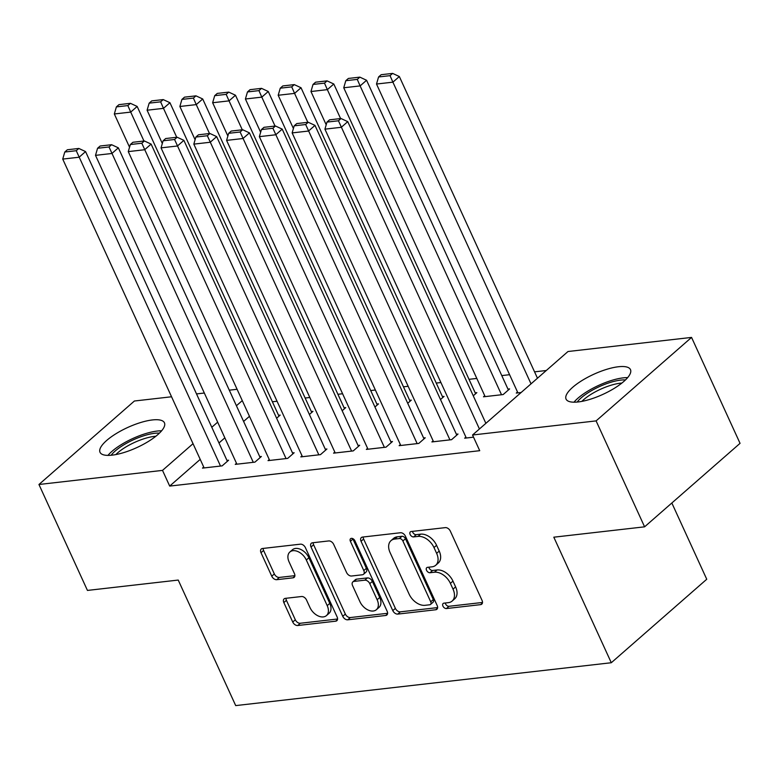 <?xml version="1.0" encoding="UTF-8"?>
<svg xmlns="http://www.w3.org/2000/svg" width="779" height="779" viewBox="0 0 779 779"><rect width="100%" height="100%" fill="white"/><g stroke="black" fill="none" stroke-linecap="round" stroke-linejoin="round"><path stroke-width="1.17" d="M442.939 606.101A3.116 2.045 -131.2 0 0 446.425 608.545L480.604 604.64A4.46 2.921 -131.2 0 0 481.773 604.144A4.46 2.921 -131.2 0 0 482.055 600.424L450.32 531.112A4.46 2.921 -131.2 0 0 445.345 527.626L411.166 531.521A3.116 2.045 -131.2 0 0 410.338 531.872A3.116 2.045 -131.2 0 0 410.144 534.482A3.116 2.045 -131.2 0 0 413.63 536.916L418.05 536.41A14.265 9.358 -131.2 0 1 433.991 547.559L436.63 553.333A14.265 9.358 -131.2 0 1 435.734 565.252A14.265 9.358 -131.2 0 1 431.985 566.83L427.554 567.336A3.116 2.045 -131.2 0 0 426.736 567.687A3.116 2.045 -131.2 0 0 426.541 570.296A3.116 2.045 -131.2 0 0 430.027 572.731L434.448 572.224A14.265 9.358 -131.2 0 1 450.389 583.374L453.027 589.148A14.265 9.358 -131.2 0 1 452.132 601.067A14.265 9.358 -131.2 0 1 448.383 602.644L443.952 603.15A3.116 2.045 -131.2 0 0 443.134 603.501A3.116 2.045 -131.2 0 0 442.939 606.101M445.247 603.004A3.116 2.045 -131.2 0 0 445.52 603.852A3.116 2.045 -131.2 0 0 449.006 606.286L482.503 602.459M412.451 531.375A3.116 2.045 -131.2 0 0 412.724 532.223A3.116 2.045 -131.2 0 0 416.21 534.657L420.631 534.16L418.05 536.41M428.849 567.19A3.116 2.045 -131.2 0 0 429.122 568.037A3.116 2.045 -131.2 0 0 432.608 570.471L437.029 569.965L434.448 572.224M152.353 419.949A35.425 11.042 155.4 0 1 164.437 422.802A35.425 11.042 155.4 0 1 148.477 441.391A35.425 11.042 155.4 0 1 112.108 455.15A35.425 11.042 155.4 0 1 100.024 452.297A35.425 11.042 155.4 0 1 115.983 433.718A35.425 11.042 155.4 0 1 152.353 419.949M618.39 366.753A35.425 11.042 155.4 0 1 630.474 369.606A35.425 11.042 155.4 0 1 614.514 388.195A35.425 11.042 155.4 0 1 578.145 401.954A35.425 11.042 155.4 0 1 566.06 399.101A35.425 11.042 155.4 0 1 582.03 380.522A35.425 11.042 155.4 0 1 618.39 366.753M285.289 598.369A4.46 2.921 -131.2 0 0 284.121 598.866A4.46 2.921 -131.2 0 0 283.838 602.586L292.738 622.031A4.46 2.921 -131.2 0 0 297.724 625.518L335.681 621.184A4.46 2.921 -131.2 0 0 336.849 620.688A4.46 2.921 -131.2 0 0 337.132 616.968L305.397 547.647A4.46 2.921 -131.2 0 0 300.421 544.17L262.455 548.504A4.46 2.921 -131.2 0 0 261.286 548.991A4.46 2.921 -131.2 0 0 261.004 552.72L271.764 576.207A4.46 2.921 -131.2 0 0 276.74 579.693L292.982 577.833A4.46 2.921 -131.2 0 0 294.16 577.346A4.46 2.921 -131.2 0 0 294.443 573.617L289.106 561.971A11.928 7.819 -131.2 0 1 289.866 552.009A11.928 7.819 -131.2 0 1 306.313 560.004L327.209 605.643A11.928 7.819 -131.2 0 1 326.45 615.595A11.928 7.819 -131.2 0 1 310.003 607.601L306.517 599.996A4.46 2.921 -131.2 0 0 301.541 596.519L285.289 598.369M200.213 459.386L169.695 486.086L479.728 450.69L472.541 435.003L567.998 351.514L691.557 337.414L596.101 420.894L472.541 435.003M169.695 486.086L162.509 470.389L38.95 484.489L134.407 401.01L171.546 396.774M691.557 337.414L740.05 443.339L644.593 526.828L553.811 537.189L611.291 662.734L235.706 705.599L178.225 580.063L87.443 590.424L38.95 484.489M644.593 526.828L596.101 420.894M392.791 610.619A4.46 2.921 -131.2 0 0 397.767 614.095L435.724 609.762A4.46 2.921 -131.2 0 0 436.902 609.266A4.46 2.921 -131.2 0 0 437.185 605.546L405.45 536.234A4.46 2.921 -131.2 0 0 400.464 532.748L362.508 537.082A4.46 2.921 -131.2 0 0 361.339 537.578A4.46 2.921 -131.2 0 0 361.057 541.298L392.791 610.619L395.372 608.36A4.46 2.921 -131.2 0 0 400.348 611.846L437.632 607.591M385.702 615.478L347.746 619.811A4.46 2.921 -131.2 0 1 342.76 616.325L311.025 547.004A4.46 2.921 -131.2 0 1 311.308 543.284A4.46 2.921 -131.2 0 1 312.486 542.788L328.728 540.938A4.46 2.921 -131.2 0 1 333.704 544.424L346.577 572.526A4.46 2.921 -131.2 0 0 351.563 576.012L362.332 574.785A4.46 2.921 -131.2 0 0 363.511 574.289A4.46 2.921 -131.2 0 0 363.793 570.569L350.394 541.298A3.116 2.045 -131.2 0 1 350.589 538.698A3.116 2.045 -131.2 0 1 354.893 540.782L387.153 611.262A4.46 2.921 -131.2 0 1 386.871 614.982A4.46 2.921 -131.2 0 1 385.702 615.478L387.523 613.881M611.291 662.734L706.748 579.245L671.839 503M236.495 463.301L235.258 464.372L254.928 462.132L261.374 456.494L259.738 456.679M309.39 414.486L312.973 411.361L311.327 411.546M302.038 455.812L300.811 456.893L320.471 454.644L326.917 449.006L325.281 449.191M374.942 407.008L378.516 403.882L376.88 404.067M367.581 448.334L366.354 449.415L386.014 447.165L392.47 441.527L390.834 441.712M440.486 399.53L444.069 396.404L442.423 396.589M433.134 440.856L431.897 441.927L451.567 439.687L458.013 434.039L456.377 434.234M484.733 395.722L483.496 396.803L503.166 394.554L509.612 388.916L507.976 389.101M249.465 416.307L243.603 421.439M224.839 437.847L218.977 442.978M546.283 370.512L534.56 371.846M509.583 374.699L501.783 375.585M476.816 378.438L469.007 379.324M440.924 382.538L436.24 383.073M408.147 386.277L403.464 386.812M375.371 390.016L370.687 390.552M342.594 393.755L337.92 394.291M309.828 397.494L305.144 398.03M277.051 401.243L272.368 401.769M521.132 392.509L516.273 393.064L517.499 391.983M473.535 437.175L464.673 438.188L465.91 437.107M473.262 395.79L476.836 392.655L475.2 392.85M400.357 444.595L399.13 445.666L418.79 443.426L425.246 437.788L423.601 437.973M407.719 403.269L411.293 400.143L409.657 400.328M334.814 452.073L333.578 453.154L353.247 450.905L359.694 445.267L358.058 445.452M342.166 410.747L345.74 407.621L344.104 407.807M269.261 459.561L268.034 460.632L287.694 458.393L294.15 452.745L292.505 452.94M276.623 418.235L280.197 415.1L278.561 415.295M203.718 467.04L202.491 468.111L222.151 465.871L228.598 460.233L226.962 460.418M242.279 400.62L236.417 405.742M217.653 422.16L211.791 427.281M193.026 443.689L162.509 470.389M196.512 393.921L204.322 393.025M229.289 390.182L237.089 389.286M452.132 601.067L454.712 598.808A14.265 9.358 -131.2 0 0 455.608 586.899L453.027 589.148M437.029 569.965A14.265 9.358 -131.2 0 1 452.969 581.115L455.608 586.899M435.734 565.252L438.314 562.993A14.265 9.358 -131.2 0 0 439.21 551.084L436.63 553.333M420.631 534.16A14.265 9.358 -131.2 0 1 436.571 545.3L439.21 551.084M363.18 537.004A4.46 2.921 -131.2 0 0 363.627 539.039L395.372 608.36M429.716 604.777A3.116 2.045 -131.2 0 0 430.544 604.426A3.116 2.045 -131.2 0 0 430.738 601.826L402.879 540.977A3.116 2.045 -131.2 0 0 399.393 538.542L394.729 539.078A14.265 9.358 -131.2 0 0 390.98 540.665A14.265 9.358 -131.2 0 0 390.075 552.574L409.121 594.163A14.265 9.358 -131.2 0 0 425.052 605.312L429.716 604.777M430.544 604.426L433.124 602.177A3.116 2.045 -131.2 0 0 433.319 599.567L430.738 601.826M390.98 540.665L393.561 538.406A14.265 9.358 -131.2 0 1 397.309 536.819L401.974 536.283A3.116 2.045 -131.2 0 1 405.46 538.727L433.319 599.567M387.611 613.297L350.326 617.552L347.746 619.811M313.158 542.71A4.46 2.921 -131.2 0 0 313.606 544.755L345.34 614.066A4.46 2.921 -131.2 0 0 350.326 617.552M363.511 574.289L366.091 572.029A4.46 2.921 -131.2 0 0 366.373 568.31L352.965 539.039L350.394 541.298M359.937 601.7A11.928 7.819 -131.2 0 0 376.393 609.694A11.928 7.819 -131.2 0 0 377.143 599.733L369.782 583.656A4.46 2.921 -131.2 0 0 364.806 580.18L354.026 581.407A4.46 2.921 -131.2 0 0 352.858 581.903A4.46 2.921 -131.2 0 0 352.575 585.623L359.937 601.7M376.393 609.694L378.974 607.435A11.928 7.819 -131.2 0 0 379.724 597.483L377.143 599.733M352.858 581.903L355.438 579.644A4.46 2.921 -131.2 0 1 356.607 579.148L367.386 577.921A4.46 2.921 -131.2 0 1 372.362 581.407L379.724 597.483M326.45 615.595L329.03 613.346A11.928 7.819 -131.2 0 0 329.79 603.384L327.209 605.643M289.866 552.009L292.437 549.76A11.928 7.819 -131.2 0 1 308.893 557.754L329.79 603.384M263.136 548.426A4.46 2.921 -131.2 0 0 263.584 550.461L274.344 573.948A4.46 2.921 -131.2 0 0 279.32 577.434L294.89 575.662M285.971 598.291A4.46 2.921 -131.2 0 0 286.419 600.327L295.319 619.782A4.46 2.921 -131.2 0 0 300.304 623.258L337.58 619.003M537.471 378.214L399.345 76.527L392.898 82.165L531.025 383.852M517.908 392.879L376.51 84.035L378.575 76.965L390.045 75.651L392.626 73.401L381.155 74.706L378.575 76.965M390.045 75.651L392.898 82.165L376.51 84.035M392.626 73.401L399.345 76.527M466.309 438.002L324.921 129.158L341.299 127.289L347.755 121.651L341.027 118.525L329.556 119.83L326.976 122.089L338.446 120.784L341.027 118.525M485.872 423.338L347.755 121.651M479.426 428.976L338.446 120.784M326.976 122.089L324.921 129.158M508.375 389.997L366.578 80.266L360.122 85.904L501.52 394.749M485.132 396.618L343.743 87.774L345.798 80.704L357.269 79.4L359.849 77.14L348.379 78.445L345.798 80.704M357.269 79.4L360.122 85.904L343.743 87.774M359.849 77.14L366.578 80.266M475.609 393.736L333.802 84.005L327.355 89.643L340.598 118.574M326.197 124.776L310.967 91.523L313.022 84.444L324.492 83.139L327.073 80.88L315.602 82.184L313.022 84.444M324.492 83.139L327.355 89.643L310.967 91.523M327.073 80.88L333.802 84.005M433.543 441.742L292.144 132.907L308.533 131.038L314.979 125.39L308.25 122.264L296.78 123.579L294.199 125.828L305.67 124.523L308.25 122.264M456.786 435.12L314.979 125.39M449.931 439.872L305.67 124.523M294.199 125.828L292.144 132.907M400.766 445.481L259.368 136.646L275.756 134.777L282.202 129.129L275.474 126.003L264.003 127.318L261.423 129.567L272.893 128.262L275.474 126.003M424.01 438.859L282.202 129.129M417.154 443.611L272.893 128.262M261.423 129.567L259.368 136.646M577.171 402.052A30.654 9.552 155.4 0 1 592.848 389.909A30.654 9.552 155.4 0 1 625.459 379.948M621.885 383.064A28.385 8.851 -24.6 0 0 594.523 392.275A28.385 8.851 -24.6 0 0 581.855 401.389M627.65 377.62A35.191 10.974 -24.6 0 0 591.3 389.111A35.191 10.974 -24.6 0 0 573.977 402.198M111.124 455.248A30.654 9.552 155.4 0 1 126.811 443.105A30.654 9.552 155.4 0 1 159.422 433.143M155.849 436.259A28.385 8.851 -24.6 0 0 128.486 445.471A28.385 8.851 -24.6 0 0 115.818 454.585M161.613 430.816A35.191 10.974 -24.6 0 0 125.263 442.306A35.191 10.974 -24.6 0 0 107.94 455.394M442.832 397.475L301.025 87.745L294.579 93.392L307.822 122.313M293.42 128.516L278.191 95.262L280.255 88.183L291.726 86.878L294.296 84.619L282.826 85.933L280.255 88.183M291.726 86.878L294.579 93.392L278.191 95.262M294.296 84.619L301.025 87.745M410.056 401.214L268.258 91.494L261.802 97.132L275.045 126.052M260.644 132.255L245.414 99.001L247.479 91.932L258.949 90.617L261.53 88.358L250.059 89.673L247.479 91.932M258.949 90.617L261.802 97.132L245.414 99.001M261.53 88.358L268.258 91.494M367.99 449.22L226.592 140.386L242.98 138.516L249.436 132.878L242.707 129.742L231.236 131.057L228.656 133.316L240.127 132.002L242.707 129.742M391.233 442.599L249.436 132.878M384.378 447.35L240.127 132.002M228.656 133.316L226.592 140.386M335.223 452.969L193.825 144.125L210.213 142.255L216.659 136.617L209.931 133.491L198.46 134.796L195.88 137.055L207.35 135.741L209.931 133.491M358.467 446.348L216.659 136.617M351.602 451.09L207.35 135.741M195.88 137.055L193.825 144.125M377.289 404.953L235.482 95.233L229.036 100.871L242.279 129.791M227.877 136.004L212.648 102.74L214.702 95.671L226.173 94.356L228.753 92.107L217.283 93.412L214.702 95.671M226.173 94.356L229.036 100.871L212.648 102.74M228.753 92.107L235.482 95.233M302.447 456.708L161.049 147.864L177.437 145.994L183.883 140.356L177.154 137.231L165.684 138.535L163.103 140.795L174.574 139.49L177.154 137.231M325.69 450.087L183.883 140.356M318.835 454.839L174.574 139.49M163.103 140.795L161.049 147.864M344.513 408.702L202.706 98.972L196.259 104.61L209.502 133.54M195.101 139.743L179.871 106.48L181.926 99.41L193.396 98.096L195.977 95.846L184.506 97.151L181.926 99.41M193.396 98.096L196.259 104.61L179.871 106.48M195.977 95.846L202.706 98.972M269.67 460.447L128.272 151.613L144.66 149.734L151.116 144.096L144.388 140.97L132.917 142.275L130.336 144.534L141.807 143.229L144.388 140.97M292.914 453.826L151.116 144.096M286.059 458.578L141.807 143.229M130.336 144.534L128.272 151.613M311.736 412.442L169.939 102.711L163.483 108.349L176.726 137.279M162.324 143.482L147.095 110.219L149.159 103.149L160.63 101.845L163.21 99.585L151.739 100.89L149.159 103.149M160.63 101.845L163.483 108.349L147.095 110.219M163.21 99.585L169.939 102.711M236.904 464.187L95.505 155.352L111.894 153.482L118.34 147.835L111.611 144.709L100.14 146.024L97.56 148.273L109.031 146.968L111.611 144.709M260.147 457.565L118.34 147.835M253.282 462.317L109.031 146.968M97.56 148.273L95.505 155.352M278.97 416.181L137.162 106.45L130.716 112.098L143.959 141.018M129.548 147.221L114.328 113.968L116.383 106.889L127.853 105.584L130.434 103.325L118.963 104.639L116.383 106.889M127.853 105.584L130.716 112.098L114.328 113.968M130.434 103.325L137.162 106.45M204.127 467.926L62.729 159.091L79.117 157.222L85.563 151.584L78.835 148.448L67.364 149.763L64.784 152.022L76.254 150.707L78.835 148.448M227.371 461.304L85.563 151.584M220.515 466.056L76.254 150.707M64.784 152.022L62.729 159.091M449.006 606.286L446.425 608.545M416.21 534.657L413.63 536.916M432.608 570.471L430.027 572.731M452.969 581.115L450.389 583.374M436.571 545.3L433.991 547.559M482.425 603.053L480.604 604.64M363.627 539.039L361.057 541.298M437.545 608.175L435.724 609.762M400.348 611.846L397.767 614.095M405.46 538.727L402.879 540.977M401.974 536.283L399.393 538.542M397.309 536.819L394.729 539.078M345.34 614.066L342.76 616.325M313.606 544.755L311.025 547.004M366.373 568.31L363.793 570.569M372.362 581.407L369.782 583.656M367.386 577.921L364.806 580.18M356.607 579.148L354.026 581.407M308.893 557.754L306.313 560.004M294.803 576.246L292.982 577.833M279.32 577.434L276.74 579.693M274.344 573.948L271.764 576.207M263.584 550.461L261.004 552.72M337.502 619.597L335.681 621.184M300.304 623.258L297.724 625.518M295.319 619.782L292.738 622.031M286.419 600.327L283.838 602.586"/></g></svg>
